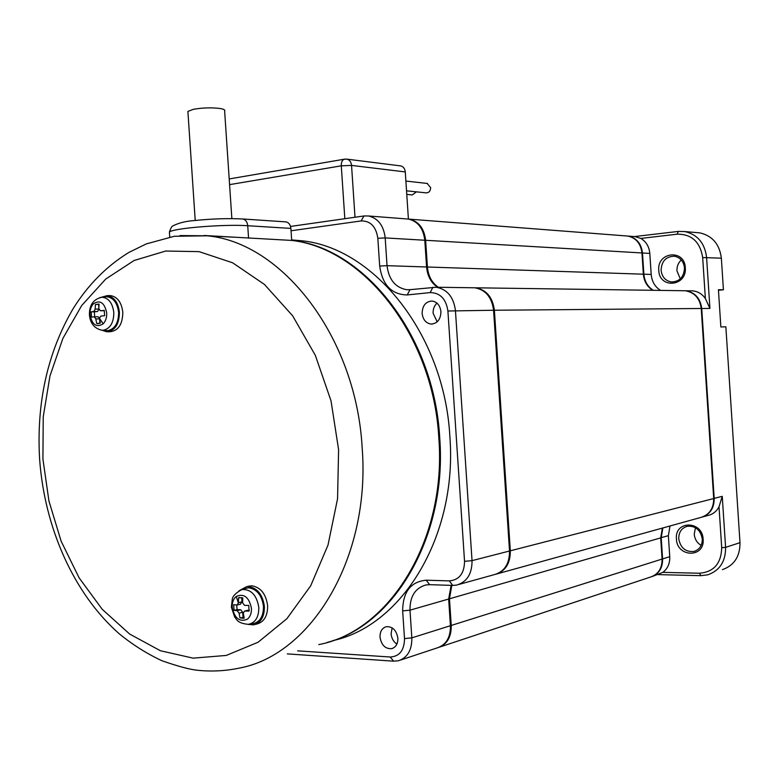<?xml version="1.0" encoding="UTF-8"?>
<svg xmlns="http://www.w3.org/2000/svg" width="779" height="779" viewBox="0 0 779 779"><rect width="100%" height="100%" fill="white"/><g stroke="black" fill="none" stroke-linecap="round" stroke-linejoin="round"><path stroke-width="1.17" d="M243.379 618.302L239.951 617.883L244.022 617.435M247.8 610.337L249.231 610.181M241.704 597.542L241.987 601.826L240.351 604.153M236.65 605.02L237.128 609.597L240.73 609.772L242.688 612.275L243.009 617.104M237.128 609.597L234.07 610.356L237.137 610.668L239.095 613.17L239.951 617.883M239.65 597.464L238.598 597.717L238.374 603.014L237.001 605.02L233.69 604.738L234.07 610.356M238.598 597.717L242.805 597.892L242.6 602.878L244.577 605.39L248.744 605.419L249.124 611.087L244.635 611.067L248.258 610.161M244.168 618.107L243.282 613.073L244.635 611.067M243.885 588.817L248.676 587.775C256.963 589.158 261.89 595.37 263.477 606.413C263.506 616.481 259.874 622.275 252.562 623.794L248.949 624.261M240.234 590.122L246.622 586.684L248.598 586.568C257.43 588.048 262.698 594.669 264.393 606.461C264.49 616.627 260.926 622.762 253.681 624.865L247.995 624.378M255.2 624.456L256.924 624.008C264.159 621.915 267.723 615.79 267.625 605.643C265.931 593.89 260.673 587.288 251.851 585.818L248.345 586.285M243.33 617.231L244.022 618.156M107.94 331.766L110.121 331.718C118.389 330.744 122.615 324.268 122.809 312.291C121.573 302.466 117.532 296.916 110.667 295.621L109.44 295.621M101.338 297.257L107.259 295.611C114.124 296.896 118.174 302.476 119.411 312.321C119.226 324.327 114.99 330.812 106.713 331.796L101.961 330.218M204.137 235.482L291.697 240.429C363.783 248.491 433.309 335.837 438.82 437.886C446.864 539.847 389.325 631.467 318.777 644.603M104.844 296.906L106.557 296.721C113.325 297.52 117.347 302.749 118.622 312.408C118.583 322.818 115.019 328.894 107.93 330.637L102.156 330.238M285.435 221.849L286.02 221.888C288.814 222.531 290.44 224.703 290.888 228.403L291.697 240.429M291.687 240.341C364.066 247.819 434.195 335.311 439.716 437.769C447.341 535.679 394.544 624.982 327.229 642.402M187.963 112.507L187.895 111.407L193.309 109.342C202.326 107.736 211.158 107.444 219.814 108.466C223.787 109.118 225.394 109.985 224.634 111.066L231.86 218.617M291.658 239.913L300.821 240.682C373.492 247.05 444.371 334.094 449.863 436.444C457.672 535.933 402.1 625.907 332.964 640.572M91.162 311.863L91.523 317.141L94.259 316.8L95.817 318.903L96.684 323.451L97.794 323.645L100.345 323.071L99.449 318.212L100.9 316.07L104.629 315.719L104.269 310.402L100.335 310.763L98.816 308.659L99.069 304.092L95.408 304.511L95.135 309.37L93.743 311.512L91.162 311.863L94.376 311.834L94.648 316.8M451.109 585.37L448.655 599.032L450.428 625.712L411.838 637.855L409.988 610.181L402.655 610.882L404.505 638.585C404.32 650.338 399.549 656.473 390.191 657.009L297.656 650.845M402.655 610.882C402.86 591.894 410.708 581.67 426.21 580.199L429.638 584.678L452.716 585.418L449.327 580.891L426.21 580.199M472.191 287.753L474.82 287.792C485.59 289.759 491.841 297.247 493.574 310.246L509.524 551.006L472.035 560.646L455.433 310.568C453.651 297.062 447.253 289.291 436.25 287.247L410.007 289.671L407.232 294.949L430.164 292.592C440.154 292.777 446.075 298.912 447.906 311.006L464.537 561.318C464.313 573.471 459.24 579.995 449.327 580.891M407.232 294.949C391.594 294.608 382.411 284.978 379.685 266.058L387.036 265.668L385.196 237.916L377.825 238.286L379.685 266.058M291.044 230.779L361.105 220.934C370.502 220.788 376.082 226.572 377.825 238.286M440.933 311.658C440.68 319.39 437.409 323.528 431.128 324.074C425.957 323.256 422.958 319.702 422.13 313.421C422.384 305.621 425.714 301.483 432.102 301.025C437.165 301.911 440.116 305.456 440.933 311.658M397.874 638.205C397.952 643.785 395.898 647.271 391.71 648.654C385.323 649.014 381.418 645.187 380.006 637.173C379.938 631.535 382.031 628.04 386.296 626.686C392.616 626.413 396.472 630.25 397.874 638.205M104.357 310.724L100.501 310.763M99.05 304.297L95.408 304.511M98.612 304.501L98.836 307.822M98.923 309.458L97.502 311.483L94.376 311.834M94.288 316.8L98.047 316.761L99.449 318.144M96.684 323.451L99.546 323.412M99.615 319.341L99.878 323.285M287.305 653.893L393.648 661.176L390.191 657.009M404.505 638.585L411.838 637.855C411.994 650.007 407.534 657.642 398.468 660.758L393.648 661.176M448.655 599.032L409.988 610.181C409.861 596.461 415.158 588.057 425.879 584.971L429.638 584.678M464.537 561.318L472.035 560.646C472.084 573.948 466.894 582.108 456.484 585.117L452.716 585.418M410.007 289.671L406.657 289.7C395.343 287.607 388.799 279.593 387.036 265.668L426.58 266.983C427.398 276 431.04 282.758 437.516 287.256M290.548 226.436L363.968 215.968L368.457 215.978C378.107 218.266 383.677 225.579 385.196 237.916L424.798 240.244L426.58 266.983M221.47 236.3L220.155 236.485M437.175 321.824L433.124 313.304C432.958 309.097 434.244 305.719 436.98 303.148M396.891 644.077C393.492 641.779 391.564 638.352 391.097 633.794L392.139 627.864M450.428 625.712C450.564 637.426 446.182 644.808 437.282 647.865L400.503 660.076M509.524 551.006C509.563 563.821 504.471 571.708 494.266 574.649L458.967 584.425M406.2 218.899L408.4 219.074C417.865 221.294 423.328 228.344 424.798 240.244M355 217.244L351.543 165.411L405.275 171.925L408.41 219.035M440.106 646.93L650.484 577.054C658.274 574.396 662.14 568.397 662.082 559.079L451.245 625.449C451.421 636.823 447.234 644.145 438.704 647.427M451.245 625.449L449.473 598.798L451.81 585.389M497.508 573.753L700.409 517.558C709.231 515.016 713.661 508.677 713.7 498.55L510.323 550.802C510.411 563.149 505.6 570.968 495.902 574.25M510.323 550.802L494.383 310.237L701.236 308.494L713.7 498.55M473.009 287.763L475.628 287.802C486.408 289.769 492.649 297.247 494.383 310.237M438.343 287.276C431.878 282.777 428.236 276.019 427.418 267.002L425.636 240.292L641.954 252.951L643.347 274.189L427.418 267.002M407.037 218.967L409.248 219.142C418.703 221.353 424.175 228.403 425.636 240.292M405.275 171.925C404.895 168.634 403.415 166.638 400.825 165.927L400.231 165.859M662.364 528.094L660.689 537.89L662.082 559.079M701.236 308.494C699.815 298.24 694.459 292.329 685.15 290.752L682.881 290.723M652.763 290.294C647.154 286.721 644.009 281.355 643.347 274.189L643.873 274.198L642.48 252.98L649.813 253.418C649.16 246.612 646.171 241.617 640.854 238.423L635.021 236.621M641.954 252.951C640.747 243.515 636.005 237.877 627.738 236.056L625.81 235.91M427.116 183.445L430.641 187.593C430.466 191.079 428.966 192.832 426.142 192.861L406.541 190.826M416.414 191.848L412.247 194.945L406.774 194.39M626.345 235.949L628.273 236.095C636.54 237.916 641.273 243.545 642.48 252.98L641.954 253.009M653.289 290.304C647.68 286.73 644.535 281.365 643.873 274.198L651.195 274.442L649.813 253.418M683.397 290.733L685.666 290.762C694.965 292.329 700.321 298.24 701.733 308.494L714.197 498.424C714.216 508.132 710.059 514.403 701.723 517.237M662.082 558.962L662.598 558.913L661.205 537.744L662.88 527.958M660.689 537.783L668.372 535.67L669.745 556.664L662.598 558.913C662.695 567.91 659.044 573.841 651.634 576.703M634.437 236.573L678.275 231.421L684.78 231.548C697.487 234.479 704.761 243.077 706.582 257.343L709.932 308.426L705.365 298.523C702.161 293.965 697.945 291.414 692.735 290.859L690.476 290.83M660.553 290.411C654.973 286.867 651.848 281.54 651.195 274.442M703.018 516.837L707.838 515.503C712.775 514.393 716.505 511.501 719.017 506.817L722.25 496.35L725.6 547.355C725.677 561.416 719.757 570.569 707.819 574.814L700.866 575.671L657.875 574.6M719.017 506.817L721.705 547.715L725.6 547.355L739.992 542.671L725.853 326.8L720.857 326.966L718.423 289.72L723.428 289.798L721.354 258.19L702.677 257.547L705.365 298.523M668.372 535.67L670.028 525.971M652.763 576.304L662.822 572.361C667.681 568.709 669.989 563.47 669.745 556.664M640.854 238.423L677.194 234.177C691.635 234.07 700.136 241.86 702.677 257.547M696.65 232.6L699.844 232.882C712.395 235.764 719.562 244.207 721.354 258.19M658.771 270.41C656.833 251.831 684.624 248.715 685.306 267.694C687.107 286.545 659.277 289.126 658.771 270.41M739.992 542.671C740.069 556.459 734.217 565.447 722.435 569.634M723.428 289.798L718.452 290.255M721.705 547.715C721.227 563.519 713.807 572.02 699.454 573.237L662.822 572.361M676.425 538.99C674.478 520.362 702.454 520.372 703.135 539.243C704.937 558.134 676.922 557.589 676.425 538.99M661.089 270.284C661.595 261.121 666.016 256.437 674.351 256.223C680.252 257.421 683.631 261.316 684.488 267.888C684.011 276.896 679.697 281.589 671.566 281.979C665.47 280.898 661.984 277.003 661.089 270.284M678.733 538.776C678.723 532.145 681.606 527.967 687.37 526.253C695.608 525.737 700.574 529.993 702.278 539.01C702.307 545.495 699.532 549.643 693.972 551.454C685.569 552.165 680.486 547.939 678.733 538.776M701.149 545.388C697.039 542.866 694.732 539.136 694.235 534.19L695.472 527.695M680.291 278.863L676.951 270.897C676.776 266.515 678.217 262.874 681.284 259.962M242.688 612.275L239.095 613.17M251.442 608.253C251.636 613.131 250.273 616.783 247.352 619.208C239.63 622.363 234.586 618.409 232.23 607.347C232.025 602.527 233.359 598.885 236.251 596.451C243.944 593.17 249.007 597.104 251.442 608.253M236.251 596.451L238.374 603.014M248.54 610.142L244.957 611.048M241.987 601.826L238.393 602.693M240.73 609.772L237.137 610.668M258.823 607.454C258.852 617.25 255.327 622.888 248.228 624.359C236.738 623.093 236.943 619.286 234.654 617.046L231.373 607.104L232.269 599.402C232.522 596.276 235.696 593.004 241.811 589.576C251.033 589.041 256.7 595 258.823 607.454M239.065 590.725L245.96 588.048M42.913 459.055L43.234 416.804L49.953 376.023L62.895 338.388L81.678 305.553L105.691 279.096L134.076 260.507L165.684 251.033L199.093 251.636L232.629 262.796L264.441 284.432L292.612 315.768L315.32 355.302L331.017 400.844L338.602 449.678L337.56 498.774L328.008 545.076L310.685 585.818L286.847 618.73L258.092 642.237L226.241 655.441L193.104 658.148L160.396 650.738L129.674 634.057L102.215 609.295L79.107 577.843L61.151 541.23L48.95 501.082L42.913 459.055M179.959 235.56L207.107 235.803C281.969 242.396 356.13 336.742 362.177 447.906C370.794 557.472 311.366 655.11 238.958 668.178C225.15 671.021 211.343 671.712 197.545 670.271C190.086 669.589 178.196 666.405 161.876 660.719C146.734 653.63 132.479 644.623 119.109 633.687C73.44 593.432 44.461 527.208 39.612 459.035C36.36 402.792 47.49 352.741 72.992 308.883C87.852 285.046 106.46 266.243 128.817 252.474L146.257 243.924L174.253 236.28L207.107 235.803L233.642 237.186M248.569 238.189L247.732 225.735C224.654 224.031 173.425 228.159 169.403 231.996L169.51 233.534M242.191 218.948L242.785 218.987C245.628 219.649 247.274 221.898 247.732 225.735L290.888 228.403M113.802 312.486C113.773 322.613 110.316 328.524 103.441 330.208L101.611 330.189C94.269 328.378 90.208 323.256 89.419 314.813C89.303 304.862 93.529 299 102.098 297.218C108.67 297.997 112.575 303.089 113.802 312.486M103.198 323.811C105.73 321.104 106.898 317.452 106.694 312.856C104.522 302.632 100.102 299.603 93.422 303.781C90.929 306.507 89.78 310.139 89.975 314.697C92.088 324.853 96.499 327.891 103.198 323.811L99.449 318.212M104.308 310.733L100.54 310.753M98.836 309.049L95.155 309.068M97.502 311.483L93.743 311.512M99.537 318.864L95.817 318.903M493.574 310.246L447.906 311.006M432.9 287.266L430.164 292.592M363.968 215.968L361.105 220.934M229.571 184.642L341.29 165.83L344.824 218.695M341.29 165.83L351.543 165.411C351.144 161.964 349.615 159.87 346.967 159.13L344.036 159.267C342.108 160.211 341.192 162.402 341.29 165.83M344.961 159.091L229.192 178.946M346.217 159.052L400.825 165.927M660.689 537.89L449.473 598.798M701.236 308.523L709.932 308.426M722.25 496.35L713.691 498.472M677.194 234.177L678.275 231.421M700.866 575.671L699.454 573.237M99.848 297.559L106.557 296.721M237.176 604.981L240.623 604.134M246.622 586.684L249.874 585.935M107.259 295.611L110.667 295.621M169.744 237.04L169.403 231.996C170.864 227.974 171.974 225.978 172.753 225.988C178.41 222.979 185.645 221.168 194.468 220.545C212.385 218.733 228.49 218.217 242.785 218.987L286.02 221.888M195.217 220.457L187.895 111.407M291.677 240.205L300.821 240.682M94.259 316.8L98.047 316.761M97.794 323.645L98.456 323.636M436.25 287.247L474.82 287.792M406.657 289.7L409.316 289.73M368.457 215.978L408.4 219.074M475.628 287.802L685.15 290.752M409.248 219.142L627.738 236.056M636.764 236.758L628.273 236.095M692.735 290.859L685.666 290.762M684.78 231.548L699.844 232.882M671.566 281.979L673.017 282.017M693.972 551.454L695.287 551.035M392.645 648.362L391.71 648.654M432.345 324.045L431.128 324.074M427.525 183.484L405.888 181.049"/></g></svg>
